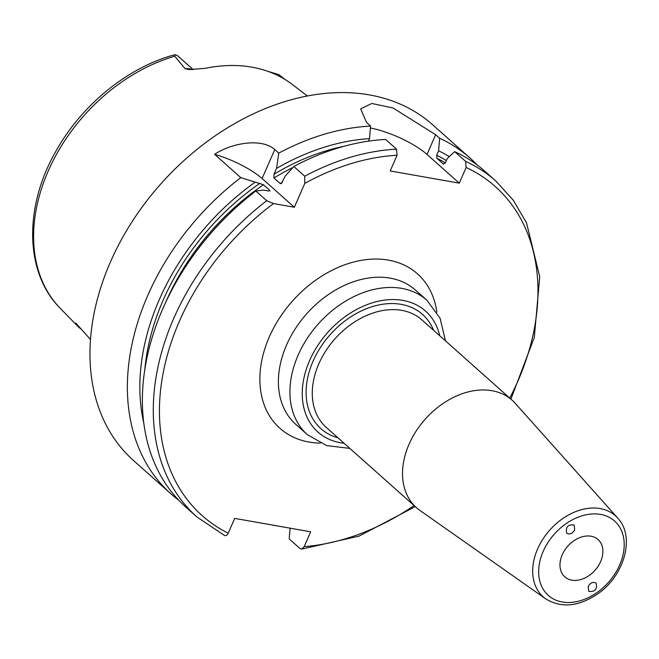 <?xml version="1.0" encoding="UTF-8"?>
<svg xmlns="http://www.w3.org/2000/svg" width="659" height="659" viewBox="0 0 659 659"><rect width="100%" height="100%" fill="white"/><g stroke="black" fill="none" stroke-linecap="round" stroke-linejoin="round"><path stroke-width="0.99" d="M574.689 529.902C572.341 533.741 569.681 534.853 566.732 533.246C565.406 527.011 567.885 524.276 574.162 525.05L574.689 529.902M588.166 586.502C590.456 582.721 593.084 581.584 596.041 583.091C597.548 589.237 595.126 592.013 588.775 591.428L588.166 586.502M617.738 518.098L515.256 403.324A71.946 52.358 131.7 0 0 512.158 400.227A71.946 52.358 131.7 0 0 409.066 444.199A71.946 52.358 131.7 0 0 416.488 507.718A71.946 52.358 131.7 0 0 419.923 510.437L545.8 598.916C561.402 608.315 578.693 606.651 597.672 593.924C624.279 575.908 635.531 536.723 617.738 518.098A54.285 39.507 131.7 0 0 600.168 508.567A54.285 39.507 131.7 0 0 537.612 548.939A54.285 39.507 131.7 0 0 545.8 598.916M562.234 554.812A24.984 18.18 131.7 0 0 564.812 576.864A24.984 18.18 131.7 0 0 595.011 570.29A24.984 18.18 131.7 0 0 598.043 539.54A24.984 18.18 131.7 0 0 562.234 554.812M294.367 207.255L273.526 203.565L266.747 200.723L255.832 191.011L263.501 190.089L268.608 190.986L269.811 190.377L263.476 184.742L240.799 177.633L214.587 154.305C232.652 142.459 262.027 138.085 274.77 149.552L278.773 153.119L276.533 168.407L273.979 174.248L273.955 177.979L280.289 183.614L281.335 183.622L285.174 176.093L293.807 166.496L304.722 176.217L304.787 183.391L294.367 207.255L262.109 178.54A44.969 12.62 23.6 0 0 214.587 154.305M224.151 535.215C225.675 536.204 227.034 535.536 228.22 533.205L234.703 518.378L310.677 531.813L304.203 546.64L301.493 549.128L300.125 548.65L289.21 538.93L290.117 528.18M510.914 399.115L534.301 337.466L539.729 276.829L526.566 222.948L513.279 200.212L495.906 181.077L484.991 171.356A224.843 163.605 131.7 0 0 454.685 151.652L465.6 161.373L466.144 167.46L459.282 183.161L390.21 170.945L397.072 155.244L396.529 149.156L385.614 139.444A224.843 163.605 131.7 0 0 293.807 166.496M192.148 69.599A21.945 15.964 131.7 0 0 185.097 68.676L174.726 56.213L174.989 54.681L177.485 55.611L193.169 69.574M267.719 71.287L278.872 74.632L285.067 79.5M174.726 56.213A160.079 116.478 131.7 0 0 48.14 171.216A160.079 116.478 131.7 0 0 60.175 308.247L77.161 325.678C75.035 323.338 74.681 322.581 76.098 323.396L76.872 324.244M90.505 339.492L76.353 323.651M185.097 68.676L189.504 69.59L205.229 68.33A161.9 117.813 131.7 0 1 291.039 83.504L307.283 95.942M269.976 190.953L269.811 190.377A206.852 150.516 131.7 0 0 268.864 191.028M368.43 141.15L369.534 138.612L370.58 126.067A224.843 163.605 131.7 0 0 278.773 153.119M370.58 126.067L366.577 122.5L360.662 108.892L371.816 103.479L393.003 107.961L435.648 134.716L439.652 138.275L438.606 150.829L436.67 155.269L436.933 158.325L443.499 164.116M274.35 525.388L274.177 525.553A224.843 163.605 131.7 0 0 274.943 525.495M477.19 164.989A224.843 163.605 131.7 0 0 469.958 157.979A224.843 163.605 131.7 0 0 439.652 138.275M240.799 177.633A224.843 163.605 131.7 0 0 147.789 295.397A224.843 163.605 131.7 0 0 170.978 493.871A224.843 163.605 131.7 0 0 178.778 500.247M469.958 157.979L432.543 124.683A224.843 163.605 131.7 0 0 110.382 262.093A224.843 163.605 131.7 0 0 133.571 460.575L170.978 493.871M369.534 138.612A214.035 155.746 131.7 0 0 276.533 168.407M255.832 191.011A224.843 163.605 131.7 0 0 186.011 507.257L196.926 516.969L224.604 535.52M443.746 164.198A206.852 150.516 131.7 0 0 443.268 163.959L445.311 162.962L447.247 158.522L454.685 151.652M449.331 156.603A214.035 155.746 131.7 0 0 438.606 150.829M459.282 183.161L427.024 154.445A44.969 12.62 23.6 0 0 370.424 128.011M254.86 182.395A214.035 155.746 131.7 0 0 143.893 423.515M416.488 507.718L326.23 427.378A71.946 52.358 -48.3 0 1 318.808 363.859A71.946 52.358 -48.3 0 1 401.71 310.348A71.946 52.358 -48.3 0 1 421.9 319.887L512.158 400.227M433.638 330.332A76.444 55.628 131.7 0 0 401.133 304.343A76.444 55.628 131.7 0 0 314.219 358.628A76.444 55.628 131.7 0 0 337.968 437.823M344.08 443.268A80.942 58.898 -48.3 0 1 308.774 362.524A80.942 58.898 -48.3 0 1 402.863 300.389A80.942 58.898 -48.3 0 1 439.751 335.777M600.563 514.399A49.804 36.245 -48.3 0 1 604.987 585.966A49.804 36.245 -48.3 0 1 538.732 574.244A49.804 36.245 -48.3 0 1 600.563 514.399M445.517 340.909L440.064 318.231L426.95 300.298A89.937 65.447 131.7 0 0 401.71 288.378A89.937 65.447 131.7 0 0 298.082 355.267A89.937 65.447 131.7 0 0 307.358 434.66L326.691 445.608L349.847 448.4M307.358 434.66L295.833 424.404A89.937 65.447 -48.3 0 1 286.558 345.011A89.937 65.447 -48.3 0 1 415.425 290.051L426.95 300.298M436.835 312.152A103.43 75.258 131.7 0 0 297.374 295.833A103.43 75.258 131.7 0 0 308.98 442.041A103.43 75.258 131.7 0 0 320.274 443.112M273.526 203.565A220.345 160.335 131.7 0 0 228.22 533.205M304.203 546.64A220.345 160.335 131.7 0 0 414.083 505.577M509.753 398.085A220.345 160.335 131.7 0 0 466.144 167.46M397.072 155.244A220.345 160.335 131.7 0 0 304.787 183.391M262.109 178.54L274.77 149.552M343.907 146.306A209.101 152.155 131.7 0 0 273.979 174.248M292.909 167.485A206.852 150.516 131.7 0 0 273.955 177.979M282.439 182.321A206.852 150.516 131.7 0 0 280.289 183.614M396.529 149.156A224.843 163.605 131.7 0 0 304.722 176.217M495.906 181.077A224.843 163.605 131.7 0 0 465.6 161.373M266.747 200.723A224.843 163.605 131.7 0 0 196.926 516.969M445.352 162.855A206.852 150.516 131.7 0 0 436.933 158.325M446.365 160.532A209.101 152.155 131.7 0 0 436.67 155.269M427.024 154.445L435.648 134.716M80.291 328.462L77.161 325.678M259.967 183.301A209.101 152.155 131.7 0 0 144.774 370.037M263.476 184.742A206.852 150.516 131.7 0 0 164.989 303.939M301.493 549.136L358.957 536.154L415.244 506.606M174.989 54.681C127.624 67.152 80.727 105.605 55.15 152.591C23.815 207.972 24.984 273.04 60.175 308.247M80.563 328.792L77.465 326.032"/></g></svg>
